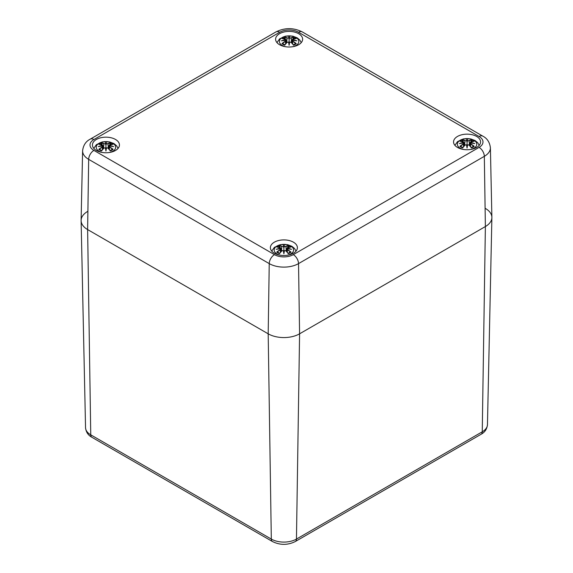 <?xml version="1.0" encoding="UTF-8"?>
<svg xmlns="http://www.w3.org/2000/svg" width="573" height="573" viewBox="0 0 573 573"><rect width="100%" height="100%" fill="white"/><g stroke="black" fill="none" stroke-linecap="round" stroke-linejoin="round"><path stroke-width="0.86" d="M485.381 208.422A22.204 12.821 180 0 1 491.885 217.647A22.204 12.821 180 0 1 485.381 226.55L299.586 333.815A22.204 12.821 180 0 1 268.185 333.815L87.619 229.572A22.204 12.821 180 0 1 81.115 220.662A22.204 12.821 180 0 1 87.619 211.444M491.885 217.325A22.204 12.821 180 0 1 485.381 226.55L299.586 333.815A22.204 12.821 180 0 1 268.185 333.815L87.619 229.572A22.204 12.821 180 0 1 81.115 220.347L82.605 150.756A20.714 11.961 0 0 0 88.672 159.358L269.231 263.609A20.714 11.961 0 0 0 298.533 263.609L484.328 156.336A20.714 11.961 0 0 0 490.395 147.734L491.885 217.325M457.512 147.454A13.508 7.8 180 0 1 453.551 141.946A13.508 7.8 180 0 1 467.059 134.146A13.508 7.8 180 0 1 480.568 141.946A13.508 7.8 180 0 1 472.231 149.145A13.508 7.8 180 0 1 457.512 147.454M274.331 253.216A13.508 7.8 180 0 1 270.377 247.701A13.508 7.8 180 0 1 283.886 239.901A13.508 7.8 180 0 1 297.394 247.701A13.508 7.8 180 0 1 289.05 254.906A13.508 7.8 180 0 1 274.331 253.216M96.386 150.477A13.508 7.8 180 0 1 92.432 144.962A13.508 7.8 180 0 1 105.941 137.169A13.508 7.8 180 0 1 119.449 144.962A13.508 7.8 180 0 1 111.105 152.167A13.508 7.8 180 0 1 96.386 150.477M279.567 44.723A13.508 7.8 180 0 1 275.606 39.208A13.508 7.8 180 0 1 289.114 31.408A13.508 7.8 180 0 1 302.623 39.208A13.508 7.8 180 0 1 294.286 46.413A13.508 7.8 180 0 1 279.567 44.723M285.984 46.793A9.712 5.608 180 0 1 280.505 38.892A9.712 5.608 180 0 1 294.866 36.966A9.712 5.608 180 0 1 295.983 45.453A9.712 5.608 180 0 1 292.251 46.793M282.489 38.592L281.966 38.506A24.009 14.762 46.7 0 1 285.325 39.021L285.54 39.723A23.83 21.473 168.6 0 0 281.429 40.841A23.83 16.696 6.9 0 1 285.54 40.346L285.325 41.22A24.009 17.176 124.8 0 0 281.966 43.584A8.387 4.842 180 0 0 284.724 45.174A24.009 10.042 -63.7 0 1 287.209 42.309L288.584 42.101A23.83 0.723 79 0 0 289.114 45.281A23.83 0.723 -79 0 0 289.651 42.101L291.02 42.309A24.009 10.042 63.7 0 1 293.512 45.174L293.512 45.174A8.387 4.842 180 0 0 296.262 43.584A24.009 17.176 -124.8 0 0 292.903 41.22L292.774 41.435A23.83 17.047 55.2 0 1 295.747 43.491L296.262 43.584M292.903 41.22L292.696 40.346A23.83 16.696 -6.9 0 1 296.807 40.841A23.83 21.473 -168.6 0 0 292.696 39.723L292.903 39.021A24.009 14.762 -46.7 0 1 296.262 38.506A8.387 4.842 180 0 0 293.512 36.916A24.009 12.456 107.7 0 0 291.02 37.933L289.651 37.968A23.83 4.054 -84.6 0 0 289.114 36.4A23.83 4.054 84.6 0 0 288.584 37.968L287.209 37.933A24.009 12.456 -107.7 0 0 284.724 36.916L285.34 38.985M292.696 40.346L292.029 43.269M292.574 40.382L292.624 43.949M296.807 40.841L295.446 40.64M292.645 40.303L295.518 40.626M292.903 39.021L292.696 39.723M292.774 39.079L292.294 40.762M296.069 38.491L292.294 39.487L291.908 43.133M295.747 38.592L296.262 38.506M295.382 43.67L295.747 43.491L295.382 43.67M291.02 37.933L291.156 38.147A23.83 12.362 -72.3 0 1 293.355 37.216L293.512 36.916M289.651 37.968L291.156 38.147L291.55 42.739M289.114 36.4L289.114 43.82L289.472 42.144A23.643 0.716 101 0 1 289.114 44.293L289.114 45.281M287.209 37.933L288.584 37.968M293.355 37.216L292.889 38.985M289.465 38.183L289.114 39.652L288.763 38.183M285.325 39.021L285.662 39.974L285.461 39.079M285.54 39.723L285.934 40.762L285.54 40.346M281.429 40.841L282.783 40.64M285.59 40.303L282.711 40.626M285.325 41.22L285.662 40.382M285.612 43.949L285.461 41.435A23.83 17.047 -55.2 0 0 282.489 43.491L281.966 43.584M287.209 42.309L287.073 42.366A23.83 9.963 116.3 0 0 284.874 44.866L284.874 44.866M288.756 42.144L289.114 44.293A23.643 0.716 -101 0 1 288.756 42.144L288.756 42.144M287.56 42.08L287.159 42.295M291.077 42.295L290.669 42.08M291.02 42.309L291.156 42.366A23.83 9.963 -116.3 0 1 293.355 44.866M102.803 152.547A9.712 5.608 180 0 1 97.324 144.647A9.712 5.608 180 0 1 111.685 142.72A9.712 5.608 180 0 1 112.809 151.208A9.712 5.608 180 0 1 109.071 152.547M99.308 144.353L98.792 144.267A24.009 14.762 46.7 0 1 102.144 144.776L102.359 145.485A23.83 21.473 168.6 0 0 98.248 146.602A23.83 16.696 6.9 0 1 102.359 146.101L102.144 146.975A24.009 17.176 124.8 0 0 98.792 149.338A8.387 4.842 180 0 0 101.543 150.928A24.009 10.042 -63.7 0 1 104.035 148.063L105.403 147.855A23.83 0.723 79 0 0 105.941 151.036A23.83 0.723 -79 0 0 106.471 147.855L107.846 148.063A24.009 10.042 63.7 0 1 110.331 150.928L110.331 150.928A8.387 4.842 180 0 0 113.089 149.338A24.009 17.176 -124.8 0 0 109.73 146.975L109.593 147.189A23.83 17.047 55.2 0 1 112.566 149.245L113.089 149.338M109.73 146.975L109.515 146.101A23.83 16.696 -6.9 0 1 113.626 146.602A23.83 21.473 -168.6 0 0 109.515 145.485L109.73 144.776A24.009 14.762 -46.7 0 1 113.089 144.267A8.387 4.842 180 0 0 110.331 142.677A24.009 12.456 107.7 0 0 107.846 143.687L106.471 143.73A23.83 4.054 -84.6 0 0 105.941 142.161A23.83 4.054 84.6 0 0 105.403 143.73L104.035 143.687A24.009 12.456 -107.7 0 0 101.543 142.677L102.166 144.74M109.515 146.101L108.849 149.023M109.393 146.136L109.443 149.711M113.626 146.602L112.272 146.394M109.464 146.058L112.337 146.38M109.73 144.776L109.515 145.485M109.593 144.833L109.121 146.516M112.888 144.253L109.114 145.248L108.727 148.887M112.566 144.353L113.089 144.267M112.201 149.431L112.566 149.245L112.201 149.431M107.846 143.687L107.982 143.902A23.83 12.362 -72.3 0 1 110.181 142.971L110.331 142.677M106.471 143.73L107.982 143.902L108.369 148.5M105.941 142.161L105.941 149.574L106.292 147.906A23.643 0.716 101 0 1 105.941 150.054L105.941 151.036M104.035 143.687L105.403 143.73M110.181 142.971L109.715 144.74M106.292 143.938L105.941 145.406L105.59 143.938M102.144 144.776L102.481 145.728L102.281 144.833M102.359 145.485L102.76 146.516L102.359 146.101M98.248 146.602L99.609 146.394M102.409 146.058L99.537 146.38M102.144 146.975L102.481 146.136M102.431 149.711L102.281 147.189A23.83 17.047 -55.2 0 0 99.308 149.245L98.792 149.338M104.035 148.063L103.899 148.121A23.83 9.963 116.3 0 0 101.7 150.627L101.7 150.627M105.582 147.906L105.941 150.054A23.643 0.716 -101 0 1 105.582 147.906L105.582 147.906M104.386 147.834L103.978 148.049M107.896 148.049L107.495 147.834M107.846 148.063L107.982 148.121A23.83 9.963 -116.3 0 1 110.181 150.627M463.929 149.532A9.712 5.608 180 0 1 458.45 141.624A9.712 5.608 180 0 1 472.811 139.697A9.712 5.608 180 0 1 473.928 148.185A9.712 5.608 180 0 1 470.197 149.532M460.434 141.33L459.911 141.245A24.009 14.762 46.7 0 1 463.271 141.753L463.485 142.462A23.83 21.473 168.6 0 0 459.374 143.579A23.83 16.696 6.9 0 1 463.485 143.078L463.271 143.952A24.009 17.176 124.8 0 0 459.911 146.316A8.387 4.842 180 0 0 462.669 147.906A24.009 10.042 -63.7 0 1 465.154 145.041L466.529 144.833A23.83 0.723 79 0 0 467.059 148.02A23.83 0.723 -79 0 0 467.597 144.833L468.965 145.041A24.009 10.042 63.7 0 1 471.457 147.906L471.457 147.906A8.387 4.842 180 0 0 474.208 146.316A24.009 17.176 -124.8 0 0 470.856 143.952L470.72 144.167A23.83 17.047 55.2 0 1 473.692 146.222L474.208 146.316M470.856 143.952L470.641 143.078A23.83 16.696 -6.9 0 1 474.752 143.579A23.83 21.473 -168.6 0 0 470.641 142.462L470.856 141.753A24.009 14.762 -46.7 0 1 474.208 141.245A8.387 4.842 180 0 0 471.457 139.654A24.009 12.456 107.7 0 0 468.965 140.664L467.597 140.707A23.83 4.054 -84.6 0 0 467.059 139.139A23.83 4.054 84.6 0 0 466.529 140.707L465.154 140.664A24.009 12.456 -107.7 0 0 462.669 139.654L463.285 141.717M470.641 143.078L469.975 146M470.519 143.114L470.569 146.688M474.752 143.579L473.391 143.372M470.591 143.042L473.463 143.365M470.54 143.057L470.641 142.462M473.692 141.33L474.208 141.245M473.327 146.409L473.692 146.222L473.327 146.409M468.965 140.664L469.101 140.879A23.83 12.362 -72.3 0 1 471.3 139.948L471.457 139.654M467.597 140.707L469.101 140.879L469.495 145.478M467.059 139.139L467.059 146.559L467.418 144.883A23.643 0.716 101 0 1 467.059 147.032L467.059 148.02M465.154 140.664L466.529 140.707M471.3 139.948L470.834 141.717M467.41 140.915L467.059 142.383L466.709 140.915M463.485 142.462L463.586 143.057M459.374 143.579L460.728 143.372M463.536 143.042L460.663 143.365M463.271 143.952L463.485 143.078M463.557 146.688L463.407 144.167A23.83 17.047 -55.2 0 0 460.434 146.222L459.911 146.316M465.154 145.041L465.018 145.098A23.83 9.963 116.3 0 0 462.819 147.605L462.819 147.605M466.709 144.883L467.059 147.032A23.643 0.716 -101 0 1 466.709 144.883L466.709 144.883M465.505 144.811L465.104 145.026M469.022 145.026L468.614 144.811M468.965 145.041L469.101 145.098A23.83 9.963 -116.3 0 1 471.3 147.605M280.749 255.286A9.712 5.608 180 0 1 275.269 247.386A9.712 5.608 180 0 1 289.63 245.459A9.712 5.608 180 0 1 290.755 253.946A9.712 5.608 180 0 1 287.016 255.286M277.253 247.085L276.738 246.999A24.009 14.762 46.7 0 1 280.097 247.515L280.304 248.216A23.83 21.473 168.6 0 0 276.193 249.334A23.83 16.696 6.9 0 1 280.304 248.84L280.097 249.713A24.009 17.176 124.8 0 0 276.738 252.077A8.387 4.842 180 0 0 279.488 253.667A24.009 10.042 -63.7 0 1 281.98 250.802L283.349 250.594A23.83 0.723 79 0 0 283.886 253.775A23.83 0.723 -79 0 0 284.416 250.594L285.791 250.802A24.009 10.042 63.7 0 1 288.276 253.667L288.276 253.667A8.387 4.842 180 0 0 291.034 252.077A24.009 17.176 -124.8 0 0 287.675 249.713L287.539 249.928A23.83 17.047 55.2 0 1 290.511 251.984L291.034 252.077M287.675 249.713L287.46 248.84A23.83 16.696 -6.9 0 1 291.571 249.334A23.83 21.473 -168.6 0 0 287.46 248.216L287.675 247.515A24.009 14.762 -46.7 0 1 291.034 246.999A8.387 4.842 180 0 0 288.276 245.409A24.009 12.456 107.7 0 0 285.791 246.426L284.416 246.462A23.83 4.054 -84.6 0 0 283.886 244.893A23.83 4.054 84.6 0 0 283.349 246.462L281.98 246.426A24.009 12.456 -107.7 0 0 279.488 245.409L280.111 247.479M287.46 248.84L286.794 251.762M287.338 248.875L287.388 252.442M291.571 249.334L290.217 249.133M287.41 248.797L290.289 249.119M287.675 247.515L287.46 248.216M287.539 247.572L287.066 249.255M290.833 246.984L287.066 247.98L286.672 251.626M290.511 247.085L291.034 246.999M290.146 252.163L290.511 251.984L290.146 252.163M285.791 246.426L285.927 246.641A23.83 12.362 -72.3 0 1 288.126 245.71L288.276 245.409M284.416 246.462L285.927 246.641L286.314 251.232M283.886 244.893L283.886 252.313L284.244 250.637A23.643 0.716 101 0 1 283.886 252.786L283.886 253.775M281.98 246.426L283.349 246.462M288.126 245.71L287.66 247.479M284.237 246.677L283.886 248.145L283.535 246.677M280.097 247.515L280.426 248.467L280.226 247.572M280.304 248.216L280.706 249.255L280.304 248.84M276.193 249.334L277.554 249.133M280.355 248.797L277.482 249.119M280.426 248.875L280.376 252.442M280.097 249.713L280.226 249.928A23.83 17.047 -55.2 0 0 277.253 251.984L276.738 252.077M281.98 250.802L281.844 250.859A23.83 9.963 116.3 0 0 279.645 253.359L279.645 253.359M283.528 250.637L283.886 252.786A23.643 0.716 -101 0 1 283.528 250.637L283.528 250.637M282.331 250.573L281.923 250.788M285.841 250.788L285.44 250.573M285.791 250.802L285.927 250.859A23.83 9.963 -116.3 0 1 288.126 253.359M277.253 251.984L277.619 252.163L277.253 251.984M93.908 150.398A13.315 7.685 180 0 1 93.908 139.526L279.703 32.26A13.315 7.685 180 0 1 298.533 32.26A7.399 4.276 -60 0 1 302.236 31.895L482.795 136.138A7.399 4.276 120 0 0 479.092 136.51A13.315 7.685 180 0 1 479.092 147.383L293.297 254.648A13.315 7.685 180 0 1 274.467 254.648L93.908 150.398A7.399 4.276 120 0 0 88.672 159.358L87.619 229.572L90.749 434.828A5.551 3.202 120 0 0 91.902 437.292L272.462 541.535A5.551 3.202 -60 0 1 271.316 539.078L90.749 434.828A17.777 10.264 180 0 1 85.542 427.702L81.115 220.662M272.462 541.535C280.075 545.281 287.689 545.281 295.303 541.535A5.551 3.202 -120 0 0 296.456 539.078A17.777 10.264 180 0 1 271.316 539.078L268.185 333.815L269.231 263.609A7.399 4.276 120 0 1 274.467 254.648M295.303 541.535L481.098 434.27A5.551 3.202 -120 0 0 482.251 431.806L296.456 539.078L299.586 333.815L298.533 263.609A7.399 4.276 60 0 0 293.297 254.648M481.098 434.27C484.851 432.278 486.971 429.084 487.458 424.679A17.777 10.264 180 0 1 482.251 431.806L485.381 226.55L484.328 156.336A7.399 4.276 60 0 0 479.092 147.383M93.908 139.526A7.399 4.276 -120 0 0 90.205 139.16C85.835 141.381 83.307 145.241 82.605 150.756M279.703 32.26A7.399 4.276 -120 0 0 276 31.895L90.205 139.16M298.533 32.26L479.092 136.51M281.966 38.506A8.387 4.842 180 0 1 284.724 36.916M292.574 39.945A23.643 21.308 11.4 0 1 295.074 40.525M288.756 38.155A23.643 4.025 -95.4 0 1 289.114 36.98A23.643 4.025 95.4 0 1 289.472 38.155M284.874 37.216A23.83 12.362 72.3 0 1 287.073 38.147L286.686 42.739M283.155 40.525A23.643 21.308 -11.4 0 1 285.655 39.945M293.14 37.732A7.442 4.298 180 0 1 294.859 38.613M283.377 38.613A7.442 4.298 180 0 1 285.096 37.732M98.792 144.267A8.387 4.842 180 0 1 101.543 142.677M109.4 145.7A23.643 21.308 11.4 0 1 111.9 146.287M105.582 143.909A23.643 4.025 -95.4 0 1 105.941 142.741A23.643 4.025 95.4 0 1 106.292 143.909M101.7 142.971A23.83 12.362 72.3 0 1 103.899 143.902L103.505 148.5M99.981 146.287A23.643 21.308 -11.4 0 1 102.481 145.7M109.959 143.494A7.442 4.298 180 0 1 111.678 144.375M100.196 144.375A7.442 4.298 180 0 1 101.915 143.494M459.911 141.245A8.387 4.842 180 0 1 462.669 139.654M470.519 142.677A23.643 21.308 11.4 0 1 473.019 143.264M466.709 140.886A23.643 4.025 -95.4 0 1 467.059 139.719A23.643 4.025 95.4 0 1 467.418 140.886M462.819 139.948A23.83 12.362 72.3 0 1 465.018 140.879L464.631 145.478M461.1 143.264A23.643 21.308 -11.4 0 1 463.6 142.677M471.085 140.471A7.442 4.298 180 0 1 472.804 141.352M461.322 141.352A7.442 4.298 180 0 1 463.041 140.471M276.738 246.999A8.387 4.842 180 0 1 279.488 245.409M287.345 248.438A23.643 21.308 11.4 0 1 289.845 249.026M283.528 246.648A23.643 4.025 -95.4 0 1 283.886 245.473A23.643 4.025 95.4 0 1 284.244 246.648M279.645 245.71A23.83 12.362 72.3 0 1 281.844 246.641L281.45 251.232M277.926 249.026A23.643 21.308 -11.4 0 1 280.426 248.438M287.904 246.225A7.442 4.298 180 0 1 289.623 247.106M278.141 247.106A7.442 4.298 180 0 1 279.86 246.225M91.902 437.292C88.135 435.287 86.014 432.085 85.542 427.702M487.458 424.679L491.885 217.647M482.795 136.138C487.165 138.358 489.693 142.219 490.395 147.734M302.236 31.895C293.491 27.576 284.745 27.576 276 31.895M301.276 42.603L299.736 39.96L297.151 37.818L292.782 36.156L285.483 36.149L279.603 38.864L276.96 42.603M286.328 43.133L285.941 39.487L282.167 38.491M288.713 42.087L287.094 42.309L284.795 44.938M289.523 42.087L291.141 42.309L293.433 44.938M295.446 43.591L293.233 44.866M285.003 44.866L282.79 43.591M285.941 40.755L286.206 43.269M118.095 148.364L116.563 145.721L113.97 143.572L109.601 141.918L102.302 141.911L96.429 144.618L93.779 148.364M103.147 148.887L102.76 145.248L98.986 144.253M105.532 147.848L103.914 148.07L101.622 150.692M106.342 147.848L107.96 148.07L110.26 150.692M112.265 149.352L110.052 150.62M101.822 150.62L99.609 149.352M102.76 146.516L103.025 149.023M479.221 145.341L477.689 142.698L475.096 140.55L470.727 138.895L463.428 138.888L457.548 141.595L454.905 145.341M470.54 143.049L470.24 143.501M469.853 145.864L470.24 142.226L474.014 141.23M464.273 145.864L463.886 142.226L460.112 141.23M466.658 144.826L465.04 145.048L462.74 147.669M467.468 144.826L469.086 145.048L471.378 147.669M473.391 146.33L471.178 147.598M462.948 147.598L460.735 146.33M463.886 143.494L464.151 146M296.04 251.096L294.508 248.453L291.915 246.311L287.546 244.65L280.247 244.642L274.374 247.357L271.724 251.096M281.092 251.626L280.706 247.98L276.931 246.984M283.477 250.58L281.859 250.802L279.567 253.431M284.287 250.58L285.906 250.802L288.205 253.431M290.21 252.084L287.997 253.359M279.767 253.359L277.554 252.084M280.706 249.255L280.971 251.762"/></g></svg>
